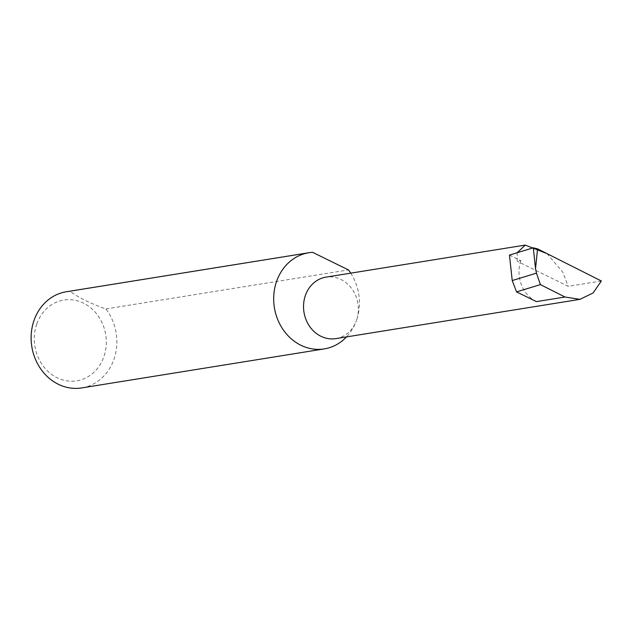 <?xml version="1.0" encoding="UTF-8"?>
<svg xmlns="http://www.w3.org/2000/svg" width="633" height="633" viewBox="0 0 633 633"><rect width="100%" height="100%" fill="white"/><g stroke="black" fill="none" stroke-linecap="round" stroke-linejoin="round"><path stroke-width="0.47" stroke-dasharray="3.17 2.37" d="M509.454 255.091L520.896 260.693L517.201 261.287L517.208 252.725M335.886 338.615A31.136 27.314 80.9 0 0 356.466 320.385A48.694 42.712 -99.1 0 1 346.52 336.906M601.35 280.989L568.252 286.314L517.201 261.287M520.896 260.693A31.136 27.314 80.9 0 0 536.412 301.625M36.769 324.001A40.9 35.875 80.9 0 0 57.152 377.766A40.9 35.875 80.9 0 0 103.82 356.877A40.9 35.875 80.9 0 0 83.437 303.112A40.9 35.875 80.9 0 0 36.769 324.001M66.251 291.773A48.694 42.712 -99.1 0 1 70.034 291.362C78.753 297.732 90.709 303.595 105.909 308.944A48.694 42.712 -99.1 0 1 113.9 359.409A48.694 42.712 -99.1 0 1 81.72 387.918M70.034 291.362L312.591 252.33M105.909 308.944L348.466 269.919M350.745 273.155A48.694 42.712 -99.1 0 1 356.466 320.385A31.136 27.314 80.9 0 0 352.098 289.131A31.136 27.314 80.9 0 0 325.995 277.135M546.967 253.604L562.713 272.079L568.252 286.314"/><path stroke-width="0.95" d="M517.208 252.725L525.232 245.082L325.995 277.135A31.136 27.314 80.9 0 0 305.423 295.366A31.136 27.314 80.9 0 0 309.79 326.62A31.136 27.314 80.9 0 0 335.886 338.615L579.915 299.354L565.04 297.019L540.4 284.605L536.475 273.132L512.224 280.546L509.454 255.091L533.295 247.804L535.526 268.78L537.567 248.864L601.35 280.989L593.113 292.96L579.915 299.354M346.52 336.906A48.694 42.712 -99.1 0 1 324.286 348.894L81.72 387.918A48.694 42.712 -99.1 0 1 40.908 369.158A48.694 42.712 -99.1 0 1 34.071 320.282A48.694 42.712 -99.1 0 1 66.251 291.773L308.817 252.749A48.694 42.712 -99.1 0 1 312.591 252.33L348.466 269.919A48.694 42.712 -99.1 0 1 350.745 273.155M324.286 348.894A48.694 42.712 -99.1 0 1 283.465 330.125A48.694 42.712 -99.1 0 1 276.637 281.25A48.694 42.712 -99.1 0 1 308.817 252.749M565.04 297.019L536.412 301.625L516.56 291.892L512.224 280.546M516.56 291.892L540.4 284.605M536.475 273.132L535.526 268.78M537.567 248.864L533.295 247.804M525.232 245.082L546.967 253.604"/></g></svg>

